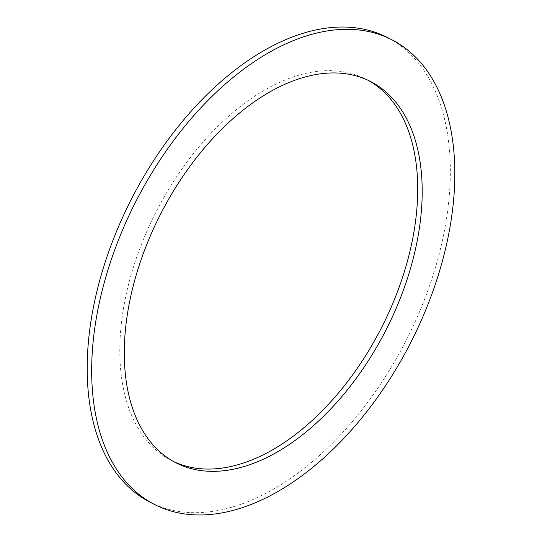 <?xml version="1.0" encoding="UTF-8"?>
<svg xmlns="http://www.w3.org/2000/svg" width="542" height="542" viewBox="0 0 542 542"><rect width="100%" height="100%" fill="white"/><g stroke="black" fill="none" stroke-linecap="round" stroke-linejoin="round"><path stroke-width="0.41" stroke-dasharray="2.71 2.03" d="M368.113 80.304A214.043 126.733 117 0 0 365.891 79.125A214.043 126.733 117 0 0 216.434 127.729A214.043 126.733 117 0 0 121.313 323.933A214.043 126.733 117 0 0 171.624 460.592A214.043 126.733 117 0 0 173.887 461.696M150.351 502.353A260.912 154.484 117 0 0 332.537 443.105A260.912 154.484 117 0 0 448.485 203.941A260.912 154.484 117 0 0 387.157 37.357M370.376 81.408L365.891 79.125M176.109 462.875L171.624 460.592"/><path stroke-width="0.81" d="M173.887 461.696A214.043 126.733 117 0 0 322.463 410.585A214.043 126.733 117 0 0 416.202 215.784A214.043 126.733 117 0 0 368.113 80.304M420.687 218.067A214.043 126.733 117 0 0 370.376 81.408A214.043 126.733 117 0 0 220.919 130.019A214.043 126.733 117 0 0 125.798 326.216A214.043 126.733 117 0 0 176.109 462.875A214.043 126.733 117 0 0 325.566 414.271A214.043 126.733 117 0 0 420.687 218.067M93.515 338.059A260.912 154.484 117 0 0 154.843 504.643A260.912 154.484 117 0 0 337.029 445.388A260.912 154.484 117 0 0 452.976 206.231A260.912 154.484 117 0 0 391.649 39.647A260.912 154.484 117 0 0 209.463 98.895A260.912 154.484 117 0 0 93.515 338.059M391.649 39.647L387.157 37.357A260.912 154.484 117 0 0 204.971 96.611A260.912 154.484 117 0 0 89.023 335.769A260.912 154.484 117 0 0 150.351 502.353L154.843 504.643"/></g></svg>
